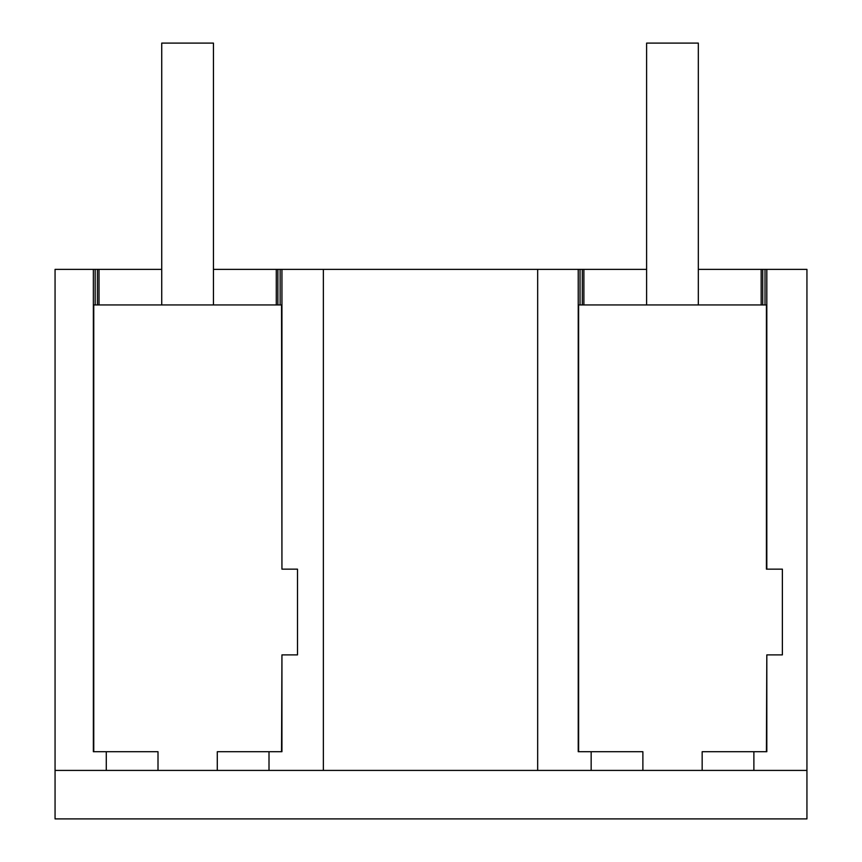 <?xml version="1.0" encoding="UTF-8"?>
<svg xmlns="http://www.w3.org/2000/svg" width="862" height="862" viewBox="0 0 862 862"><rect width="100%" height="100%" fill="white"/><g stroke="black" fill="none" stroke-linecap="round" stroke-linejoin="round"><path stroke-width="1.29" d="M106.285 751.707L93.355 751.707L93.355 269.375L55.06 269.375L55.06 770.412L106.285 770.412L106.285 751.707L158.005 751.707L158.005 770.412L323.358 770.412L323.358 269.375L281.939 269.375L281.939 569.146L297.498 569.146L297.498 654.894L281.939 654.894L281.939 751.707L269.009 751.707L269.009 770.412M106.285 770.412L158.005 770.412M93.355 269.375L95.165 269.375L95.165 304.932M281.939 569.146L281.54 304.932L93.753 304.932L93.753 751.707M55.06 770.412L55.06 818.9L806.94 818.9L806.94 269.375L765.014 269.375L765.014 304.932M806.94 770.412L323.358 770.412M217.289 770.412L217.289 751.707L269.009 751.707M281.939 654.894L281.54 751.707M578.628 751.707L578.628 304.932L766.415 304.932L766.415 569.146L782.373 569.146L782.373 654.894L766.814 654.894L766.814 751.707L753.884 751.707L753.884 770.412M95.165 269.375L97.417 269.375L97.417 304.932M97.417 269.375L161.733 269.375M213.453 269.375L276.293 269.375L276.293 304.932M281.939 269.375L276.293 269.375M537.672 770.412L537.672 269.375L646.608 269.375M698.328 269.375L761.168 269.375L761.168 304.932M765.014 269.375L761.168 269.375M537.672 269.375L323.358 269.375M280.139 269.375L280.139 304.932M99.011 269.375L99.011 304.932M277.876 269.375L277.876 304.932M762.751 269.375L762.751 304.932M766.814 269.375L766.814 569.146M583.886 269.375L583.886 304.932M582.292 269.375L582.292 304.932M642.88 770.412L642.88 751.707L591.16 751.707L591.16 770.412M702.164 770.412L702.164 751.707L753.884 751.707M766.814 654.894L766.415 751.707M578.23 269.375L578.23 751.707L591.16 751.707M580.04 269.375L580.04 304.932M213.453 304.932L213.453 43.1L161.733 43.1L161.733 304.932M698.328 304.932L698.328 43.1L646.608 43.1L646.608 304.932"/></g></svg>
